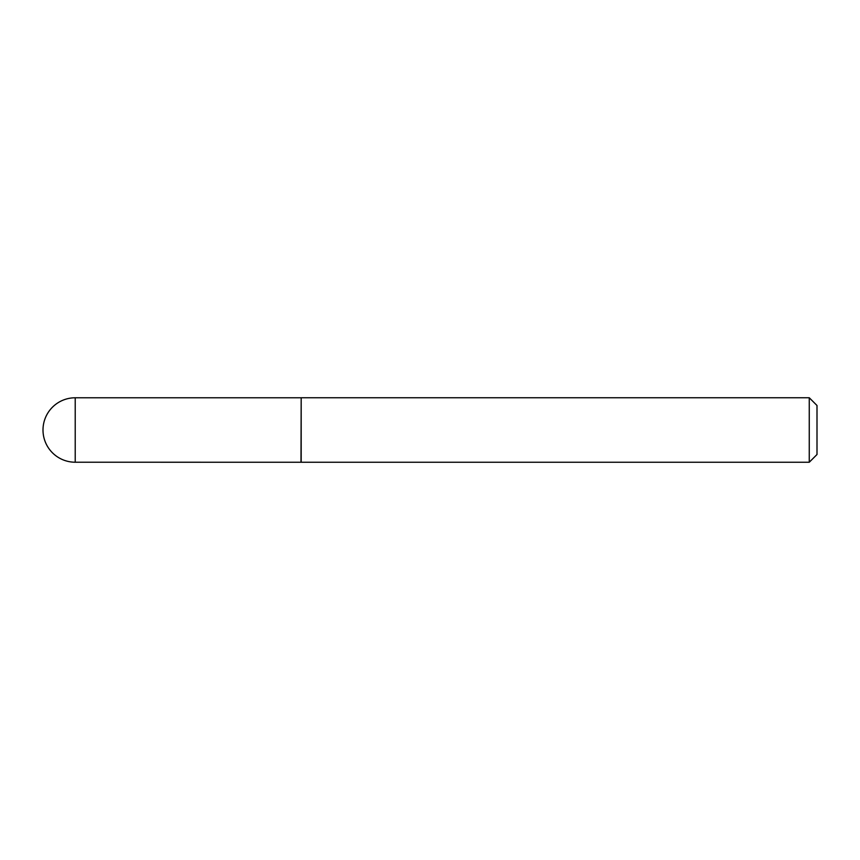 <?xml version="1.0" encoding="UTF-8"?>
<svg xmlns="http://www.w3.org/2000/svg" width="860" height="860" viewBox="0 0 860 860"><rect width="100%" height="100%" fill="white"/><g stroke="black" fill="none" stroke-linecap="round" stroke-linejoin="round"><path stroke-width="1.29" d="M301 462.218L301.183 397.75L301.183 462.25L75.218 462.218L75.218 397.782A32.218 32.218 0 0 0 43 430A32.218 32.218 0 0 0 75.218 462.218M809.26 397.75L817 405.49L817 454.51L809.26 462.25L809.26 397.75L301.183 397.75M809.26 462.25L301.183 462.25M301 397.782L75.218 397.782"/></g></svg>
